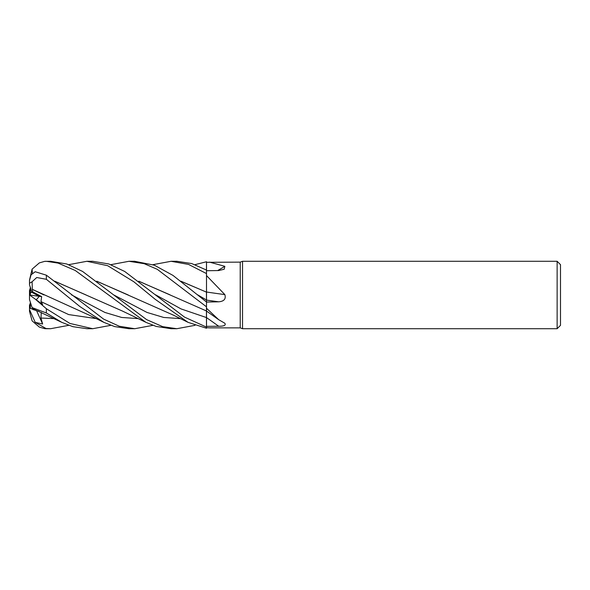 <?xml version="1.0" encoding="UTF-8"?>
<svg xmlns="http://www.w3.org/2000/svg" width="590" height="590" viewBox="0 0 590 590"><rect width="100%" height="100%" fill="white"/><g stroke="black" fill="none" stroke-linecap="round" stroke-linejoin="round"><path stroke-width="0.89" d="M68.735 264.667L86.87 261.289L107.69 265.707L133.827 281.762L155.133 299.263L188.033 322.339L206.5 328.254L206.434 310.959L206.5 327.074L206.5 326.329L218.691 326.255C224.082 326.248 226.132 325.252 224.849 323.268L218.669 319.669L206.5 308.253L206.5 302.058L218.691 301.807C224.082 301.343 226.132 298.938 224.849 294.602L206.5 275.574L206.5 262.321L240.211 262.13L242.534 261.289L557.13 261.289L560.5 264.659L560.5 325.341L557.13 328.711L242.534 328.711L240.211 327.87L209.627 327.87M206.434 310.303L206.5 306.616M181.042 281.327L206.434 292.102L206.507 302.486L206.5 275.574M194.995 264.667L206.5 261.746L206.463 270.043L206.5 262.321M240.211 327.87L240.211 262.13M209.531 262.13L224.849 266.333L224.2 269.232L218.691 270.552L206.5 270.721M206.5 327.679L209.539 327.87M242.534 328.711L242.534 261.289M557.13 328.711L557.13 261.289M32.701 291.858L30.341 292.965L30.341 287.02L31.771 292.301L39.324 296.32L36.248 299.838L39.331 296.32L41.661 296.63L32.701 291.858L32.339 289.373L43.94 294.948M30.341 302.98L29.5 305.229L29.5 308.128L32.59 309.108L30.341 308.423L30.341 302.183M218.691 326.255A569.306 422.27 -157.5 0 0 206.5 317.604L206.5 326.329M87.121 261.289L92.711 261.289L108.84 263.973L124.667 271.437L184.456 317.073L206.5 327.118L206.5 308.253M218.691 301.807A569.306 94.4 -164.9 0 1 206.5 300.089L206.5 302.058M206.5 289.336L206.5 292.021A570.117 94.533 -164.9 0 0 224.849 294.602M206.5 302.478L206.5 291.917M206.5 301.999L172.995 275.419L154.344 265.205L134.601 261.289M217.644 270.567A570.117 517.408 -142.4 0 0 224.849 266.333M180.865 281.187L206.5 292.146M30.341 295.568L30.341 295.111L39.324 296.32M30.341 295.111L30.341 292.965M35.223 322.354L29.5 309.58L29.5 311.343L32.096 320.842L39.324 327.089L44.626 328.623A16.859 16.859 0 0 0 46.359 328.711L35.216 322.354L42.635 324.028L40.961 318.032L41.278 312.398M29.537 308.142L30.341 307.84M30.341 294.432L29.544 295L30.341 294.417M30.341 287.817L29.5 290.413L29.5 295.03M29.5 280.184L32.096 269.158L39.324 262.911L44.626 261.377L50.607 261.289L66.766 263.988L82.556 271.422L113.516 294.808L146.984 312.435L163.718 317.457L180.444 318.63M110.846 264.667L128.981 261.289L134.786 261.289L128.981 261.289L144.24 263.701L157.287 269.32L206.5 306.83M152.935 264.667L171.085 261.289L176.69 261.289M171.085 261.289L188.542 264.423L206.5 273.576M206.5 270.065L191.728 263.568L176.816 261.289M68.735 325.333L50.607 328.711L46.359 328.711M50.607 328.711L46.359 328.527M176.69 328.711L171.085 328.711L156.188 326.432L145.922 322.346L75.218 270.463L58.071 263.096L46.359 261.311A16.859 16.859 0 0 0 44.626 261.377M194.995 325.333L176.816 328.711L162.67 326.654L146.6 319.618L113.516 294.801M110.846 325.333L92.711 328.711L87.121 328.711M92.711 328.711L69.9 323.438L46.359 308.718L35.216 299.093L42.635 304.469L40.961 301.601L41.661 296.63M35.223 299.093L29.5 294.971L29.5 299.587L32.096 307.582L46.359 312.988L61.766 322.346L72.828 326.661L86.87 328.711M134.601 328.711L129.269 328.711M134.778 328.711L119.313 326.263L103.611 319.109L46.359 275.183L35.216 271.739L31.078 274.807L29.5 280.383L29.5 283.244L32.096 281.74L36.735 277.514L46.359 279.299L79.812 306.483L103.825 322.346L114.703 326.602L128.981 328.711L134.778 328.711L152.935 325.333M138.805 281.194L206.5 310.989M138.982 281.327L169.942 294.801M32.362 308.393L32.052 307.434M38.999 311.343L32.701 309.455L32.398 308.504L61.766 322.346M32.391 273.325L32.096 269.158M54.723 281.194L122.351 311.011L145.922 322.339M54.885 281.319L86.103 294.978M128.273 295.007L96.93 281.319M96.767 281.187L173.261 315.075L188.033 322.339M32.325 289.38L32.096 281.74M32.362 289.358L89.577 315.318L103.825 322.346M39.331 296.32L31.771 292.293L29.5 284.771L29.5 283.244M29.5 308.15L29.5 309.617M29.5 284.771L29.5 281.85M42.635 324.028L36.587 310.672M155.583 294.808L181.019 308.909L206.5 317.582M197.613 294.816L206.5 300M46.359 312.988L46.359 308.718M46.359 279.299L46.359 275.183M40.961 318.032L54.302 318.63M71.427 294.808L104.909 312.449L121.651 317.457L138.392 318.622M40.961 301.601L68.669 314.581L96.369 318.63M206.5 311.063L218.669 319.669"/></g></svg>
